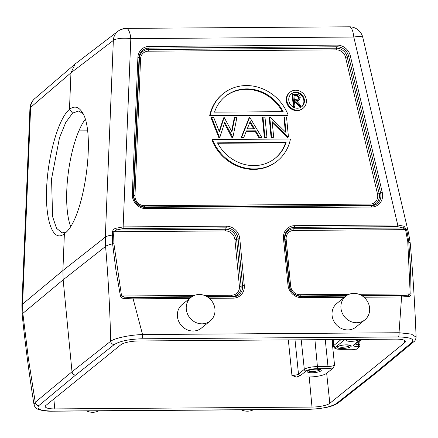 <?xml version="1.0" encoding="UTF-8"?>
<svg xmlns="http://www.w3.org/2000/svg" width="438" height="438" viewBox="0 0 438 438"><rect width="100%" height="100%" fill="white"/><g stroke="black" fill="none" stroke-linecap="round" stroke-linejoin="round"><path stroke-width="0.66" d="M340.956 308.16A15.199 13.841 -129 0 1 345.719 296.247A15.199 13.841 -129 0 1 360.529 294.938A15.199 13.841 -129 0 1 369.606 307.958A15.199 13.841 -129 0 1 364.849 319.877A15.199 13.841 -129 0 1 350.039 321.185A15.199 13.841 -129 0 1 340.956 308.16M345.719 296.247L336.844 303.43A15.199 13.841 51 0 0 335.645 323.956A15.199 13.841 51 0 0 355.974 327.06L364.849 319.877M186.292 309.266A15.199 13.841 -129 0 1 191.056 297.347A15.199 13.841 -129 0 1 205.865 296.039A15.199 13.841 -129 0 1 214.943 309.058A15.199 13.841 -129 0 1 210.18 320.977A15.199 13.841 -129 0 1 195.375 322.286A15.199 13.841 -129 0 1 186.292 309.266M191.056 297.347L182.181 304.53A15.199 13.841 51 0 0 180.982 325.056A15.199 13.841 51 0 0 201.31 328.161L210.18 320.977M253.367 409.765A15.199 13.841 -129 0 1 241.223 409.848M98.703 410.866A15.199 13.841 -129 0 1 86.56 410.954M82.837 113.491L78.572 111.06L72.599 113.097L65.749 122.432L59.48 137.789L51.553 178.874L52.604 216.64L56.518 228.302L62.136 232.89L66.417 231.822M70.584 226.32A61.495 18.276 97.7 0 1 68.47 171.439A61.495 18.276 97.7 0 1 85.169 119.388M376.959 372.327L375.136 372.957L336.466 403.48A3.455 3.137 -128.3 0 0 338.284 402.856L376.959 372.327L413.762 341.76C414.939 341.169 415.717 339.625 416.1 337.129C414.906 305.406 412.946 274.051 410.22 243.046L408.698 233.804L362.817 37.476A13.819 2.683 166.8 0 0 353.8 37.033L397.715 224.951L294.61 225.685A1.73 0.575 89.6 0 1 294.473 227.355L397.573 226.621A1.73 0.575 -90.4 0 0 397.715 224.951L404.05 226.26L406.513 229.6A1.73 0.334 166.8 0 0 405.555 229.638L293.871 230.437A9.099 8.289 51 0 0 286.14 239.285L290.64 285.987A9.099 8.289 51 0 0 300.063 294.714L348.9 294.363M290.076 92.172L289.518 92.621A10.364 9.439 51 0 0 286.271 100.745A10.364 9.439 51 0 0 292.464 109.62A10.364 9.439 51 0 0 302.559 108.728L303.118 108.279A10.364 9.439 -129 0 1 293.017 109.171A10.364 9.439 -129 0 1 286.824 100.297A10.364 9.439 -129 0 1 290.076 92.172A10.364 9.439 -129 0 1 303.934 94.285A10.364 9.439 -129 0 1 303.118 108.279M301.53 106.888A8.289 7.55 51 0 0 301.908 95.922A8.289 7.55 51 0 0 291.106 94.011M288.779 100.28A8.289 7.55 -129 0 1 291.38 93.781A8.289 7.55 -129 0 1 302.466 95.473A8.289 7.55 -129 0 1 301.809 106.669A8.289 7.55 -129 0 1 293.734 107.381A8.289 7.55 -129 0 1 288.779 100.28M395.936 339.138L138.704 340.967A14.093 3.422 -5.5 0 0 120.899 344.722L46.023 405.336A14.093 3.422 174.5 0 0 45.278 406.584A14.093 3.422 174.5 0 0 54.777 408.906L312.009 407.072A14.093 3.422 174.5 0 0 329.814 403.316L404.69 342.702A14.093 3.422 174.5 0 0 405.435 341.437A14.093 3.422 174.5 0 0 395.936 339.138M368.626 339.33L368.238 339.401M359.664 340.638L360.052 344.476L359.675 346.578L355.689 349.803L351.55 349.223L340.978 349.3A1.73 0.575 89.6 0 1 340.83 349.36L351.402 349.283A1.73 0.575 -90.4 0 0 351.55 349.223M354.057 349.332L355.689 349.803M312.009 407.072L309.206 376.981L296.389 377.069L300.276 375.705L306.096 370.991A8.651 2.102 174.5 0 1 317.03 368.686L327.597 368.61L333.252 367.964L334.539 365.128C333.236 365.954 331.057 366.414 327.991 366.507L325.259 339.636M333.252 367.964L326.666 373.296L329.814 403.316M309.206 376.981A13.819 3.356 174.5 0 0 326.666 373.296M295.015 339.855L298.492 374.063C297.188 374.89 295.004 375.35 291.943 375.443L296.389 377.069M141.759 338.788A3.455 1.155 -90.4 0 0 142.547 334.555C130.026 334.895 114.827 338.087 110.677 341.235A3.455 3.137 51.7 0 0 114.247 344.558C119.771 341.136 128.942 339.209 141.759 338.788L398.257 336.964C410.236 337.205 414.781 339.034 411.873 342.439L375.136 372.957M75.643 63.609L75.122 64.025L70.961 72.817L69.472 109.347C74.104 105.826 78.145 106.505 81.594 111.389C96.754 129.966 84.441 219.454 64.819 233.328L64.391 233.678L62.886 270.536L63.149 279.822L72.002 371.774C72.39 373.795 73.584 374.901 75.577 375.087L114.247 344.558M416.095 337.123L411.309 334.079L399.04 332.732L142.547 334.555L133.136 298.864L124.551 298.541L124.901 297.183L121.567 295.984L120.461 296.181L115.9 270.06L112.61 243.846C109.046 244.639 106.697 245.494 105.574 246.413L63.149 279.822L22.853 313.373L28.377 358.399L35.254 402.298A3.455 3.154 50.3 0 0 38.84 405.599L75.577 375.087M194.237 295.464L121.561 295.984L113.907 243.714L112.61 243.846L112.369 235.118A13.819 3.964 -177.7 0 0 105.312 237.122L105.574 246.413C108.224 277.27 109.927 308.878 110.677 341.235L72.002 371.774L35.254 402.298L34.027 404.734C34.788 407.203 36.195 408.731 38.237 409.333C42.185 410.702 46.828 411.326 52.16 411.194A3.455 1.155 -90.4 0 0 52.461 411.079C40.471 410.833 35.927 409.004 38.84 405.599M338.284 402.856C335.585 404.832 331.506 406.382 326.053 407.504L317.917 408.802L308.659 409.371A3.455 1.155 -90.4 0 0 308.954 409.251L52.461 411.079M413.762 341.76A3.455 3.154 -129.7 0 1 411.873 342.439M410.22 243.046L408.747 241.743L410.543 267.974L411.068 294.112C410.833 295.705 410.067 296.504 408.764 296.515L401.569 296.953L399.04 332.732A3.455 1.155 89.6 0 1 398.257 336.964M124.551 298.541C122.613 298.552 121.249 297.763 120.466 296.181M189.676 298.464L133.136 298.864A1.73 0.575 -90.4 0 0 132.719 297.643L124.901 297.183L191.921 296.707M34.022 404.734C29.324 375.306 25.371 345.254 22.157 314.572L22.853 313.373L22.595 304.082L30.627 107.376A13.819 3.964 -177.7 0 0 29.932 108.547L21.9 305.253A13.819 3.964 2.3 0 1 22.595 304.082L62.886 270.536L105.312 237.122L113.349 40.411L70.961 72.817L30.627 107.376A13.819 12.592 -130.6 0 1 34.75 98.616A13.819 12.592 -130.6 0 1 34.81 98.566M411.068 294.112L410.182 293.931L407.679 295.168A1.73 1.265 79 0 1 408.764 296.515M408.698 233.804A13.819 2.683 166.8 0 0 407.313 233.016L408.747 241.743L407.767 241.623L410.187 293.931L359.018 294.292M361.569 295.497L407.679 295.168L401.153 295.732A1.73 0.575 89.6 0 1 401.569 296.953L363.978 297.221M112.506 231.691A1.73 0.498 2.3 0 1 113.809 231.718L113.672 235.14A1.73 0.498 -177.7 0 0 112.369 235.118L112.506 231.691C112.894 229.988 113.957 228.866 115.687 228.313L116.47 230.027L122.99 228.576A1.73 0.575 -90.4 0 0 123.133 226.906L226.232 226.172A13.091 11.919 -129 0 1 239.789 238.721L244.284 285.428A13.091 11.919 -129 0 1 233.164 298.152L209.315 298.322M115.687 228.313L123.133 226.906L130.82 38.621A13.819 3.964 -177.7 0 0 113.349 40.411A13.819 12.576 52.6 0 1 117.931 31.279A13.819 12.576 52.6 0 1 117.992 31.229A13.819 12.576 52.6 0 1 125.137 28.837M64.391 233.695C53.507 243.002 45.174 221.798 46.614 188.466C47.89 155.271 58.61 118.167 69.472 109.336L72.593 113.103M204.354 295.393L231.686 295.201A9.099 8.289 51 0 0 239.416 286.353L234.916 239.646A9.099 8.289 51 0 0 225.493 230.919L113.809 231.718L116.47 230.027L225.636 229.255L226.096 227.842A11.591 10.556 -129 0 1 238.097 238.956L242.597 285.664A11.591 10.556 -129 0 1 232.748 296.931A1.73 0.575 89.6 0 1 233.164 298.152M404.05 226.26A1.73 1.117 120 0 1 403.174 227.99L405.555 229.638L407.767 241.623M269.742 117.105L269.189 117.554L271.117 137.57L271.669 137.121L269.742 117.105L270.169 117.105L286.014 132.506L284.519 117.001L283.966 117.45L285.357 131.86M287.443 137.455L288.45 137.006L287.443 137.455L272.294 122.739M271.117 137.57L273.12 137.559L273.673 137.11L271.669 137.121M264.355 137.62L266.359 137.609L266.912 137.16L264.908 137.171L264.355 137.62L262.428 117.603L262.981 117.154L264.985 117.143L266.912 137.16M258.891 137.658L261.097 137.642L261.65 137.193L259.444 137.209L258.891 137.658L255.14 131.269L246.244 131.329M241.059 137.784L243.276 137.773L243.829 137.324L241.617 137.335L241.059 137.784L249.151 117.702L249.709 117.253L261.65 137.193M224.168 117.433L231.937 131.843L234.872 117.357L236.931 117.34L232.874 137.401L224.754 122.306L219.777 137.494L218.967 137.943L211.083 117.97L211.636 117.521L213.717 117.504L219.416 131.937L224.168 117.433L223.61 117.882L219.192 131.373M234.872 117.357L234.314 117.806L231.603 131.197M224.448 123.237L232.063 137.85L232.874 137.401M218.967 137.943L219.777 137.494M211.948 139.996A43.187 39.327 51 0 0 276.942 161.277L277.495 160.828A43.187 39.327 -129 0 1 212.501 139.547L211.948 139.996M223.15 93.694L222.597 94.143A43.187 39.327 51 0 0 209.638 115.977L287.591 115.424L288.144 114.975A43.187 39.327 -129 0 0 223.15 93.694A43.187 39.327 -129 0 0 210.191 115.528L288.144 114.975M284.519 117.001L286.523 116.99L288.45 137.006M287.996 137.006L272.184 121.649L273.673 137.11M264.908 137.171L262.981 117.154M259.444 137.209L255.699 130.82L255.14 131.269M255.699 130.82L246.424 130.885L243.829 137.324M241.617 137.335L249.709 117.253M232.616 137.401L232.063 137.85M219.526 137.494L211.636 117.521M212.501 139.547L290.454 138.994A43.187 39.327 -129 0 1 277.495 160.828M209.638 115.977L210.191 115.528M254.5 128.772L250.213 121.463L247.251 128.821L254.5 128.772M286.118 142.361A39.732 36.184 -129 0 1 275.321 158.14A39.732 36.184 -129 0 1 217.483 142.848L286.118 142.361L285.565 142.81L217.719 143.292M214.527 112.161A39.732 36.184 -129 0 1 225.324 96.382A39.732 36.184 -129 0 1 283.167 111.668L214.527 112.161M249.879 122.29L253.684 128.777M275.042 158.364A39.732 36.184 51 0 0 285.565 142.81M282.373 111.674A39.732 36.184 51 0 0 225.05 96.606M296.844 101.096L299.329 99.952L296.493 100.702L301.202 106.062L300.643 106.511L299.378 106.516L294.44 101.162M293.34 106.56L294.363 106.554L294.916 106.106L293.893 106.111L293.34 106.56L292.217 94.887L292.77 94.438L295.502 94.416A16.863 15.357 51 0 1 297.435 94.52A3.028 2.754 51 0 1 300.227 97.499L299.329 99.952M301.202 106.062L299.937 106.067L299.378 106.516M299.937 106.067L295.228 100.707L294.675 101.156M295.228 100.707L294.396 100.718L294.916 106.106M293.893 106.111L292.77 94.438M296.044 95.61C297.654 95.38 298.705 96.015 299.209 97.51L298.623 99.015L294.281 99.519L293.909 95.626L296.044 95.61L295.491 96.059C297.095 95.829 298.152 96.464 298.65 97.959L298.305 99.218M299.209 97.51L298.65 97.959M293.953 96.07L295.491 96.059M65.246 232.956L64.391 233.678M346.474 344.848A7.085 1.719 -5.5 0 1 348.845 347.569A7.085 1.719 -5.5 0 1 337.282 347.652A7.085 1.719 -5.5 0 1 346.474 344.848M350.077 345.33A6.044 1.467 -5.5 0 1 344.246 347.153A6.044 1.467 -5.5 0 1 338.174 346.474M359.828 339.395A7.085 1.719 -5.5 0 1 350.8 341.35A7.085 1.719 -5.5 0 1 346.485 339.488M356.368 339.417A6.044 1.467 -5.5 0 1 347.257 339.483M316.526 369.097A7.085 1.719 -5.5 0 1 318.897 371.813A7.085 1.719 -5.5 0 1 307.334 371.9A7.085 1.719 -5.5 0 1 316.526 369.097M320.129 369.573A6.044 1.467 -5.5 0 1 314.298 371.397A6.044 1.467 -5.5 0 1 308.221 370.723M380.633 193.005A11.591 10.556 -129 0 1 371.035 205.816L145.493 207.42A11.591 10.556 -129 0 1 133.442 194.746L139.038 57.838A1.73 0.498 -177.7 0 0 137.899 57.422A13.091 11.919 -129 0 1 149.068 46.455A1.73 0.575 89.6 0 1 148.925 48.125L336.948 46.784A11.591 10.556 -129 0 1 348.697 56.343L380.633 193.005A1.73 0.334 166.8 0 1 382.286 192.572A13.091 11.919 -129 0 1 371.451 207.037A1.73 0.575 -90.4 0 0 371.035 205.816L370.389 205.302A10.594 9.647 51 0 0 379.16 193.596L380.633 193.005M149.068 46.455L337.085 45.114A1.73 0.575 89.6 0 1 336.948 46.784L336.488 48.196L148.466 49.532L148.925 48.125A11.591 10.556 -129 0 0 139.038 57.838L139.426 58.413L133.831 195.321L133.442 194.746A1.73 0.498 2.3 0 0 132.303 194.33L137.899 57.422M283.49 238.409A1.73 0.422 -5.5 0 1 284.623 238.628A11.591 10.556 -129 0 1 294.473 227.355L294.013 228.767A10.594 9.647 51 0 0 285.012 239.066L284.623 238.628L289.124 285.33A1.73 0.422 -5.5 0 0 287.99 285.116L283.49 238.409A13.091 11.919 -129 0 1 294.61 225.685M336.466 403.48C330.925 406.907 321.755 408.835 308.954 409.251M404.69 342.702L404.444 340.348M331.944 339.592L334.539 365.128M53.858 398.996L54.777 408.906M291.943 375.443L288.33 339.899M87.501 130.836L78.873 130.896M359.675 346.578L358.043 346.589A6.893 1.675 -5.5 0 1 353.762 344.843L358.196 341.251A6.893 1.675 -5.5 0 1 366.907 339.412L368.539 339.401M345.002 339.499L335.601 347.11A8.651 2.102 174.5 0 0 340.978 349.3M360.052 344.476L358.443 344.487A1.73 0.575 89.6 0 1 358.043 346.589M355.295 344.027A5.168 1.254 -5.5 0 0 358.443 344.487L358.18 341.689M366.907 339.412A1.73 0.575 89.6 0 1 366.759 339.472A1.73 0.575 89.6 0 1 366.617 339.417M371.451 207.037L145.909 208.641A13.091 11.919 -129 0 1 132.303 194.33M337.085 45.114A13.091 11.919 -129 0 1 350.351 55.911L382.286 192.572M344.339 297.364L301.541 297.665A13.091 11.919 -129 0 1 287.99 285.116M353.8 37.033L130.82 38.621A13.819 4.621 89.6 0 0 126.286 28.393L349.261 26.806A13.819 4.621 -90.4 0 1 353.8 37.033M354.681 344.52L354.687 344.514A1.73 1.571 -129 0 1 353.762 344.843M351.249 349.223A1.73 0.575 -90.4 0 0 351.402 349.283C355.645 349.469 354.03 349.628 354.753 349.694L354.517 349.442M335.601 347.11A1.73 1.571 -129 0 1 333.816 345.467A10.381 2.518 174.5 0 0 333.269 346.398L335.032 348.533C336.395 348.829 334.741 349.086 340.83 349.36M341.153 339.527L333.816 345.467L333.198 339.581M358.196 341.251A1.73 1.571 51 0 0 359.122 340.923C360.173 340.2 362.719 339.718 366.759 339.472L368.385 339.461M306.096 370.991A1.73 1.571 -129 0 1 304.311 369.354L298.492 374.063A1.73 1.571 51 0 0 300.276 375.705M317.03 368.686A1.73 0.575 -90.4 0 0 317.424 366.584A10.381 2.518 174.5 0 0 304.311 369.354L301.213 339.811M327.597 368.61A1.73 0.575 -90.4 0 0 327.991 366.507L317.424 366.584L314.922 339.713M145.909 208.641A1.73 0.575 -90.4 0 0 145.493 207.42L144.841 206.906L370.389 205.302A1.73 0.575 -90.4 0 1 369.973 204.081A9.099 8.289 51 0 0 377.507 194.029A1.73 0.334 166.9 0 0 379.16 193.596L347.225 56.935L348.697 56.343A1.73 0.334 166.8 0 1 350.351 55.911M244.284 285.428A1.73 0.422 174.5 0 0 242.597 285.664L241.103 286.118L236.602 239.411L238.097 238.956A1.73 0.422 174.5 0 1 239.789 238.721M226.232 226.172A1.73 0.575 89.6 0 1 226.096 227.842L122.99 228.576M406.513 229.6L407.313 233.016A1.73 0.334 166.8 0 0 406.355 233.06M301.541 297.665A1.73 0.575 -90.4 0 0 301.125 296.444A11.591 10.556 -129 0 1 289.124 285.33L289.507 285.773A10.594 9.647 51 0 0 300.479 295.935L346.584 295.606M401.153 295.732L362.39 296.011M345.867 296.126L301.125 296.444L300.479 295.935A1.73 0.575 -90.4 0 1 300.063 294.714M206.906 296.597L232.102 296.416L232.748 296.931L207.727 297.112M191.203 297.227L132.719 297.643M113.672 235.14L113.907 243.714M377.507 194.029L345.571 57.367A9.099 8.289 51 0 0 336.351 49.866L148.329 51.202A1.73 0.575 89.6 0 1 148.466 49.532A10.594 9.647 51 0 0 139.426 58.413A1.73 0.498 -177.7 0 0 140.56 58.829L134.97 195.737A1.73 0.498 2.3 0 1 133.831 195.321A10.594 9.647 51 0 0 144.841 206.906A1.73 0.575 -90.4 0 1 144.425 205.685L369.973 204.081M345.571 57.367A1.73 0.334 166.8 0 0 347.225 56.935A10.594 9.647 51 0 0 336.488 48.196A1.73 0.575 89.6 0 0 336.351 49.866M231.686 295.201A1.73 0.575 89.6 0 0 232.102 296.416A10.594 9.647 51 0 0 241.103 286.118A1.73 0.422 -5.5 0 1 239.416 286.353M234.916 239.646A1.73 0.422 -5.5 0 0 236.602 239.411A10.594 9.647 51 0 0 225.636 229.255A1.73 0.575 89.6 0 0 225.493 230.919M397.573 226.621L403.174 227.99L294.013 228.767A1.73 0.575 -90.4 0 0 293.871 230.437M286.14 239.285A1.73 0.422 174.5 0 1 285.012 239.066L289.507 285.773A1.73 0.422 174.5 0 0 290.64 285.987M134.97 195.737A9.099 8.289 51 0 0 144.425 205.685M148.329 51.202A9.099 8.289 51 0 0 140.56 58.829M338.087 346.272L338.016 346.606L338.437 346.321C340.216 345.478 342.866 345.002 346.387 344.887L350.258 345.429L350.121 345.111M308.138 370.515L308.062 370.849L308.483 370.564C310.268 369.727 312.918 369.245 316.439 369.13L320.309 369.672L320.173 369.354M308.659 409.371L52.16 411.194M354.687 344.514L359.122 340.923M22.163 314.572L21.9 305.253M333.269 346.398L332.551 339.587M34.821 98.555A13.819 13.819 0 0 0 29.932 108.547M126.286 28.393A13.819 13.819 0 0 0 117.921 31.29M362.817 37.476A13.819 13.819 0 0 0 349.261 26.806M75.604 63.636L117.992 31.229M34.75 98.616L75.084 64.058"/></g></svg>
